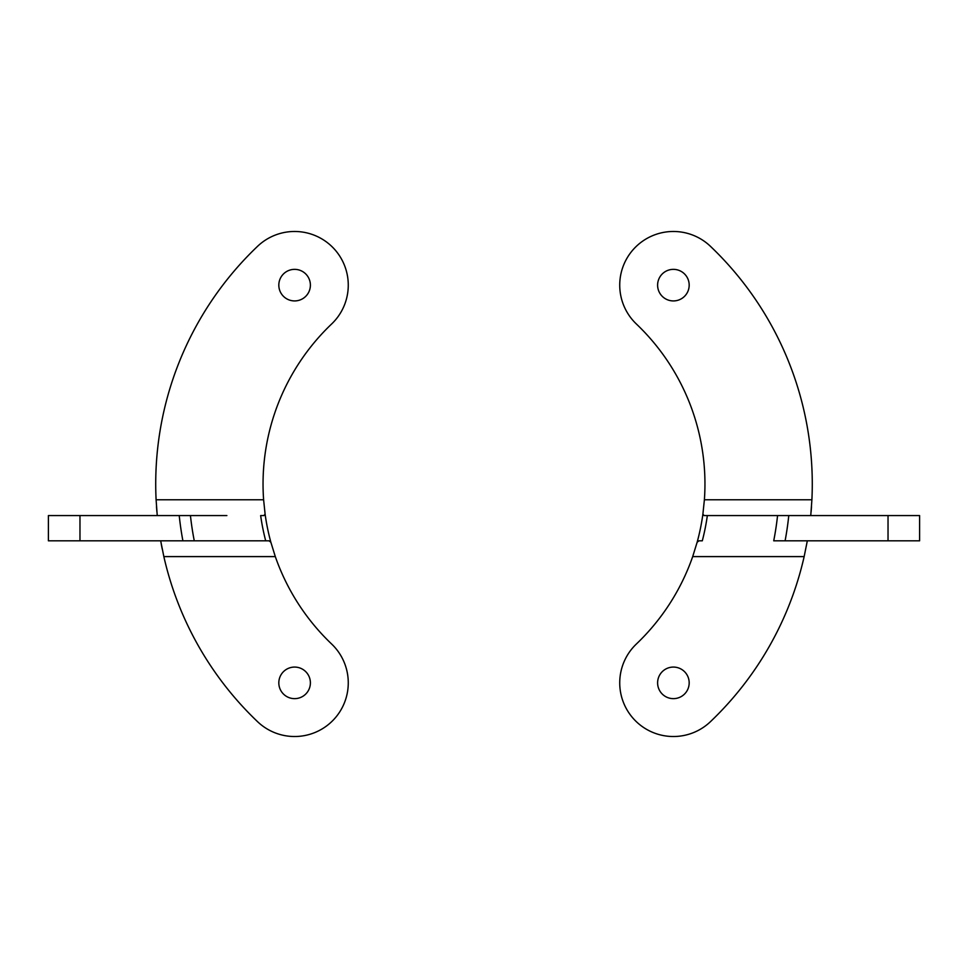 <?xml version="1.0" encoding="UTF-8"?>
<svg xmlns="http://www.w3.org/2000/svg" width="968" height="968" viewBox="0 0 968 968"><rect width="100%" height="100%" fill="white"/><g stroke="black" fill="none" stroke-linecap="round" stroke-linejoin="round"><path stroke-width="1.45" d="M64.324 540.822L265.692 540.822A225.58 225.58 0 0 1 260.646 515.569L263.877 515.569L265.111 514.153L263.611 499.778A220.958 220.958 0 0 1 331.613 324.002A53.663 53.663 0 0 0 333.464 248.135A53.663 53.663 0 0 0 257.597 246.283A53.663 53.663 0 0 1 333.464 248.135A53.663 53.663 0 0 1 331.613 324.002A220.958 220.958 0 0 0 263.611 499.778L156.102 499.778A328.273 328.273 0 0 1 257.597 246.283A328.273 328.273 0 0 0 156.102 499.778L263.611 499.778L265.111 514.153L263.877 515.569L260.646 515.569A225.58 225.58 0 0 0 265.692 540.822L48.4 540.822L48.4 515.569L79.969 515.569L79.969 540.822L79.969 515.569L179.225 515.569A306.408 306.408 0 0 0 182.904 540.822A306.408 306.408 0 0 1 179.225 515.569L190.442 515.569A295.252 295.252 0 0 0 194.278 540.822A295.252 295.252 0 0 1 190.442 515.569L64.324 515.569M156.501 506.663A328.273 328.273 0 0 0 156.901 511.782M157.179 514.831A328.273 328.273 0 0 0 157.239 515.569L151.565 515.569M161.208 543.774A328.273 328.273 0 0 0 162.249 549.122M257.597 721.717A53.663 53.663 0 0 0 333.464 719.865A53.663 53.663 0 0 0 331.613 643.998A53.663 53.663 0 0 1 333.464 719.865A53.663 53.663 0 0 1 257.597 721.717A328.273 328.273 0 0 1 163.846 556.6L275.311 556.6A220.958 220.958 0 0 0 331.613 643.998A220.958 220.958 0 0 1 275.311 556.6L163.846 556.6L160.676 540.822L163.846 556.6A328.273 328.273 0 0 0 257.597 721.717M310.389 285.137A15.778 15.778 0 0 1 294.611 300.927A15.778 15.778 0 0 1 278.82 285.137A15.778 15.778 0 0 1 294.611 269.358A15.778 15.778 0 0 1 310.389 285.137A15.778 15.778 0 0 0 294.611 269.358A15.778 15.778 0 0 0 278.82 285.137A15.778 15.778 0 0 0 294.611 300.927A15.778 15.778 0 0 0 310.389 285.137M310.389 682.864A15.778 15.778 0 0 1 294.611 698.642A15.778 15.778 0 0 1 278.82 682.864A15.778 15.778 0 0 1 294.611 667.073A15.778 15.778 0 0 1 310.389 682.864A15.778 15.778 0 0 0 294.611 667.073A15.778 15.778 0 0 0 278.82 682.864A15.778 15.778 0 0 0 294.611 698.642A15.778 15.778 0 0 0 310.389 682.864M265.692 540.822L269.007 540.822L265.692 540.822L269.007 540.822L270.858 542.237L275.311 556.6L270.858 542.237L269.007 540.822L265.692 540.822M144.668 540.822L155.183 540.822M157.239 515.569L226.875 515.569L157.239 515.569L156.102 499.778L157.239 515.569M265.111 514.153A220.958 220.958 0 0 0 270.858 542.237A220.958 220.958 0 0 1 265.111 514.153M275.311 556.6A220.958 220.958 0 0 0 331.613 643.998M710.403 246.283A53.663 53.663 0 0 0 634.536 248.135A53.663 53.663 0 0 0 636.387 324.002A53.663 53.663 0 0 1 634.536 248.135A53.663 53.663 0 0 1 710.403 246.283A328.273 328.273 0 0 1 811.898 499.778L704.389 499.778A220.958 220.958 0 0 0 636.387 324.002A220.958 220.958 0 0 1 704.389 499.778L811.898 499.778L810.76 515.569L811.898 499.778A328.273 328.273 0 0 0 710.403 246.283M903.676 515.569L707.354 515.569A225.58 225.58 0 0 1 702.308 540.822L698.993 540.822L697.141 542.237L692.689 556.6A220.958 220.958 0 0 1 636.387 643.998A53.663 53.663 0 0 0 634.536 719.865A53.663 53.663 0 0 0 710.403 721.717A53.663 53.663 0 0 1 634.536 719.865A53.663 53.663 0 0 1 636.387 643.998A220.958 220.958 0 0 0 692.689 556.6L804.154 556.6A328.273 328.273 0 0 1 710.403 721.717A328.273 328.273 0 0 0 804.154 556.6L692.689 556.6L697.141 542.237L698.993 540.822L702.308 540.822A225.58 225.58 0 0 0 707.354 515.569L919.6 515.569L919.6 540.822L888.031 540.822L888.031 515.569L888.031 540.822L785.096 540.822A306.408 306.408 0 0 0 788.775 515.569A306.408 306.408 0 0 1 785.096 540.822L773.722 540.822A295.252 295.252 0 0 0 777.558 515.569A295.252 295.252 0 0 1 773.722 540.822L903.676 540.822M689.18 285.137A15.778 15.778 0 0 1 673.389 300.927A15.778 15.778 0 0 1 657.611 285.137A15.778 15.778 0 0 1 673.389 269.358A15.778 15.778 0 0 1 689.18 285.137A15.778 15.778 0 0 0 673.389 269.358A15.778 15.778 0 0 0 657.611 285.137A15.778 15.778 0 0 0 673.389 300.927A15.778 15.778 0 0 0 689.18 285.137M689.18 682.864A15.778 15.778 0 0 1 673.389 698.642A15.778 15.778 0 0 1 657.611 682.864A15.778 15.778 0 0 1 673.389 667.073A15.778 15.778 0 0 1 689.18 682.864A15.778 15.778 0 0 0 673.389 667.073A15.778 15.778 0 0 0 657.611 682.864A15.778 15.778 0 0 0 673.389 698.642A15.778 15.778 0 0 0 689.18 682.864M807.324 540.822L785.096 540.822L807.324 540.822L804.154 556.6L807.324 540.822M812.817 540.822L823.332 540.822M816.435 515.569L810.76 515.569A328.273 328.273 0 0 0 810.821 514.831M707.354 515.569L704.123 515.569L702.889 514.153L704.389 499.778L702.889 514.153L704.123 515.569L707.354 515.569M811.499 506.663A328.273 328.273 0 0 1 811.099 511.782M697.141 542.237A220.958 220.958 0 0 0 702.889 514.153A220.958 220.958 0 0 1 697.141 542.237M704.389 499.778A220.958 220.958 0 0 0 636.387 324.002"/></g></svg>
